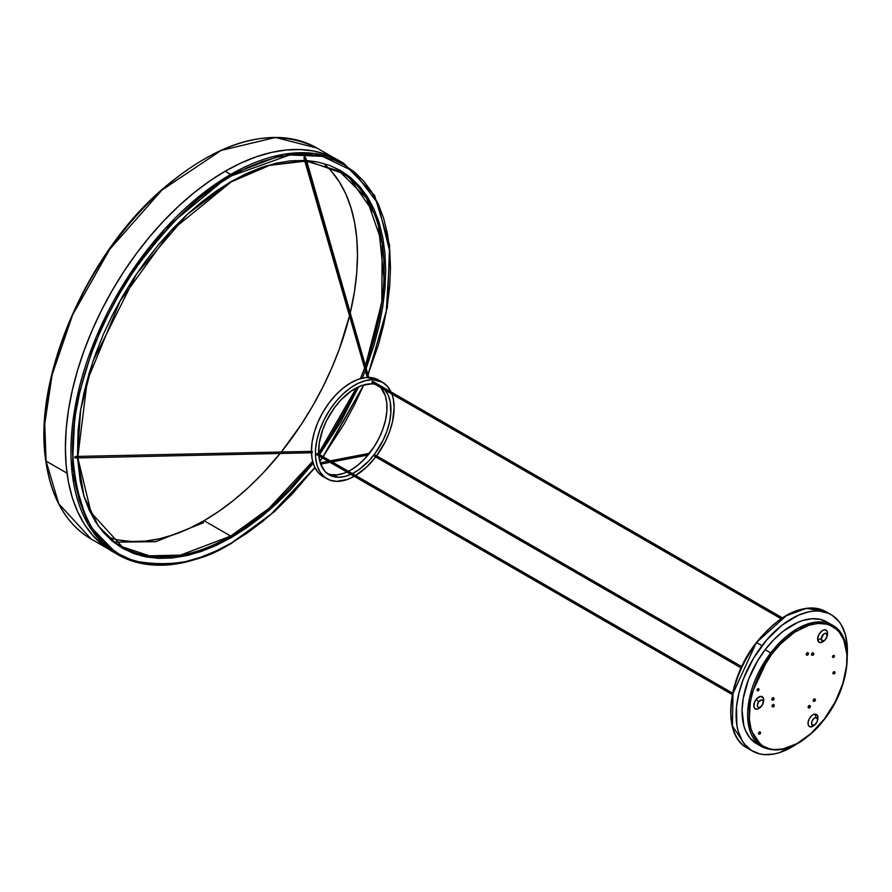 <?xml version="1.0" encoding="UTF-8"?>
<svg xmlns="http://www.w3.org/2000/svg" width="892" height="892" viewBox="0 0 892 892"><rect width="100%" height="100%" fill="white"/><g stroke="black" fill="none" stroke-linecap="round" stroke-linejoin="round"><path stroke-width="1.34" d="M304.618 156.702L304.462 156.646A3.512 2.743 91.6 0 1 305.878 158.598L368.63 377.439L305.878 158.598L304.696 159.044L305.878 158.598A3.512 2.743 -88.4 0 0 304.462 156.646L304.005 157.929A2.107 1.639 91.6 0 1 304.796 158.91M312.3 452.757L77.058 457.93A3.512 2.107 177.9 0 1 74.571 457.373L75.095 457.618M380.728 387.496L385.344 395.881L386.782 403.061L386.838 411.223L385.511 420.032L382.846 429.163L378.955 438.262L373.971 446.97L364.906 458.588L358.138 464.933L351.08 469.872L344.022 473.217L337.221 474.823L330.932 474.655L327.275 473.585A51.167 29.547 120 0 0 333.998 474.968L337.968 477.265A51.167 29.547 -60 0 1 329.193 474.867A51.167 29.547 -60 0 1 318.812 455.857M318.667 454.162A51.167 29.547 -60 0 1 335.035 406.93A51.167 29.547 -60 0 1 371.574 383.85L361.55 385.6L350.946 391.22L340.666 400.229L334.433 407.744L326.628 420.556L322.737 429.654L319.236 443.246L318.667 454.162M318.801 455.756L320.239 462.948L328.39 461.387L320.239 462.959L324.855 471.322L329.393 474.99L337.968 477.265L344.546 476.54L351.515 474.053L358.606 469.894L368.887 460.885L375.119 453.37L382.924 440.559L386.816 431.46L389.481 422.329L390.808 413.52L390.205 401.623L388.098 395.022L384.697 389.793M330.497 460.986L369.277 453.515L330.497 460.986M304.852 159.099L367.459 377.461M741.698 666.636L375.287 455.087L741.464 667.138L375.197 456.035M372.666 381.319L782.273 617.833L372.51 381.263L371.931 382.512L781.024 618.669M732.622 693.151L317.452 453.448L316.615 454.385L732.365 694.411L317.095 454.652M827.754 622.493L820.384 619.405L811.91 618.747L802.655 620.553L797.849 622.371L783.265 631.19L773.877 639.609L765.169 649.688A70.29 40.586 120 0 0 756.606 743.716L762.169 746.927A70.29 40.586 -60 0 1 770.744 652.911L765.169 649.688L757.486 661.05L748.511 679.503L743.259 698.246L742.066 710.11L743.85 725.787L745.377 730.258L749.748 737.784L756.639 743.738M824.264 719.13C813.225 736.257 776.709 763.976 756.784 740.572C737.996 715.696 758.824 668.398 771.959 653.892L770.744 652.911L749.447 698.258L748.968 727.27L762.169 746.927C781.626 755.268 802.365 746.08 824.364 719.365L824.364 719.365C850.656 686.305 855.439 636.955 832.459 625.181L814.976 622.215L796.946 628.882L770.744 652.911L771.959 653.892C782.998 636.777 819.514 609.046 839.439 632.461C858.238 657.337 837.41 704.635 824.264 719.13L835.135 702.037L842.817 683.606L846.653 665.421L846.887 654.215L843.743 639.854L839.439 632.461L836.674 629.518L830.073 625.314L826.282 624.088L817.942 623.441L808.843 625.225L794.527 632.261L780.522 643.979L771.959 653.892L761.088 670.996L753.406 689.427L750.395 701.681L749.336 718.818L750.975 728.775L754.42 737.115L756.784 740.572L762.682 745.902L769.941 748.946L774 749.57L782.763 749.001L796.902 743.672L811.14 733.425L824.264 719.13M763.184 703.108L763.496 701.77A7.024 4.059 120 0 0 761.757 696.518A7.024 4.059 120 0 0 756.082 699.506A7.024 4.059 120 0 0 754.231 707.824A7.024 4.059 120 0 0 760.207 707.467L761.211 706.531A4.215 2.431 -60 0 1 757.62 706.743A4.215 2.431 -60 0 1 758.735 701.748L756.082 699.506L758.735 701.748A4.215 2.431 -60 0 1 762.147 699.964A4.215 2.431 -60 0 1 763.184 703.108A4.215 2.431 -60 0 1 761.924 705.728A4.215 2.431 -60 0 1 761.211 706.531M824.699 640.211L821.844 642.329L819.246 642.374L817.652 639.308L821.231 638.984A4.215 2.431 -60 0 1 824.085 633.755A4.215 2.431 -60 0 1 827.185 635.271L827.586 633.108A7.024 4.059 120 0 0 822.413 630.588A7.024 4.059 120 0 0 817.652 639.308A7.024 4.059 120 0 0 824.074 640.846L825.089 639.91A4.215 2.431 -60 0 1 821.231 638.984L817.652 639.308L817.708 638.159L818.956 634.435L822.413 630.588L824.331 629.83L826.628 630.51L827.586 633.108L827.185 635.271A4.215 2.431 -60 0 1 827.051 636.498A4.215 2.431 -60 0 1 825.089 639.91M817.418 720.803L817.73 719.465A7.024 4.059 120 0 0 815.288 714.102L815.957 717.581A4.215 2.431 -60 0 1 817.418 720.803A4.215 2.431 -60 0 1 815.444 724.215A4.215 2.431 -60 0 1 813.192 725.285L810.672 726.924A7.024 4.059 120 0 0 814.441 725.151L811.575 726.835L810.672 726.924L813.192 725.285A4.215 2.431 -60 0 1 811.932 721.36A4.215 2.431 -60 0 1 815.957 717.581L815.288 714.102A7.024 4.059 120 0 0 808.576 720.39A7.024 4.059 120 0 0 810.672 726.924L808.62 725.776L808.029 722.854L809.111 719.142L811.497 715.886L813.426 714.537L816.102 714.247L817.73 716.064L817.752 719.387M814.887 699.194A1.126 0.647 120 0 0 813.872 699.618L813.627 699.428A1.349 0.78 -60 0 1 815.065 699.306L813.816 700.766L815.043 700.867A1.126 0.647 -60 0 1 814.184 699.807L813.872 699.618A1.126 0.647 120 0 0 813.917 701.179M809.958 705.907A1.126 0.647 120 0 0 808.832 706.219L808.587 706.018A1.349 0.78 -60 0 1 810.025 705.895L808.776 707.367L810.003 707.456A1.126 0.647 -60 0 1 809.144 706.397L808.832 706.219A1.126 0.647 120 0 0 808.877 707.769M834.499 671.932A1.126 0.647 120 0 0 833.329 672.155L833.808 672.423A1.126 0.647 -60 0 1 834.656 673.482L834.555 671.932L833.429 673.393L834.656 673.482A1.126 0.647 -60 0 1 833.808 672.423L833.329 672.155A1.126 0.647 120 0 0 833.485 673.705M760.04 732.154A1.126 0.647 120 0 0 758.858 732.365L759.337 732.644A1.126 0.647 -60 0 1 760.185 733.703L760.084 732.142L758.969 733.614L760.185 733.703A1.126 0.647 -60 0 1 759.337 732.644L758.858 732.365A1.126 0.647 120 0 0 759.014 733.915M773.754 704.769A1.126 0.647 120 0 0 772.74 705.193L772.494 705.003A1.349 0.78 -60 0 1 773.944 704.881L772.684 706.352L773.91 706.442A1.126 0.647 -60 0 1 773.063 705.382L772.74 705.193A1.126 0.647 120 0 0 772.784 706.754M773.509 698.023A1.126 0.647 120 0 0 772.494 698.458L772.249 698.258A1.349 0.78 -60 0 1 773.698 698.135L772.45 699.607L773.665 699.696A1.126 0.647 -60 0 1 772.818 698.637L772.494 698.458A1.126 0.647 120 0 0 772.539 700.008M807.94 652.989A1.126 0.647 120 0 0 806.937 653.412L806.691 653.212A1.349 0.78 -60 0 1 808.13 653.089L806.881 654.561L808.096 654.661A1.126 0.647 -60 0 1 807.249 653.602L806.937 653.412A1.126 0.647 120 0 0 806.981 654.973M813.337 653.245A1.126 0.647 120 0 0 812.211 653.557L812.534 653.747A1.126 0.647 -60 0 1 813.381 654.806L813.281 653.245L812.166 654.717L813.381 654.806A1.126 0.647 -60 0 1 812.534 653.747L812.211 653.557A1.126 0.647 120 0 0 812.255 655.118M812.645 654.996L812.266 655.196A1.349 0.78 -60 0 1 811.542 654.739A1.349 0.78 -60 0 1 811.965 653.368L811.965 653.368A1.349 0.78 -60 0 1 813.415 653.245M833.909 655.475A1.126 0.647 120 0 0 832.593 657.192A1.126 0.647 120 0 0 832.894 657.248L833.061 657.46A1.126 0.647 -60 0 1 833.206 655.966L832.894 657.259M834.065 657.025A1.126 0.647 -60 0 1 833.072 657.471L834.433 656.066L833.206 655.966A1.126 0.647 -60 0 1 834.065 657.025M758.479 688.836A1.126 0.647 120 0 0 757.163 690.553A1.126 0.647 120 0 0 757.464 690.609L758.635 690.386A1.126 0.647 -60 0 1 757.787 689.326L757.464 690.62M756.817 642.731A78.719 45.447 120 0 0 747.217 748.031L732.432 726.021L732.968 693.53L756.349 642.574L786.164 615.826L806.357 608.355L825.947 611.678A78.719 45.447 120 0 0 756.817 642.731L761.98 645.719L756.817 642.731M795.486 744.82A78.719 45.447 -60 0 1 752.391 751.019A78.719 45.447 -60 0 1 761.98 645.719A78.719 45.447 -60 0 1 831.11 614.666A78.719 45.447 -60 0 1 847.288 655.096L847.266 646.076L845.404 634.736L841.479 625.247L838.792 621.311L832.08 615.246L828.122 613.183L819.202 611.076L814.318 611.053L809.222 611.722L798.585 615.112L782.251 624.991L766.741 639.865L753.383 658.43L743.326 679.102L738.899 693.173L736.502 706.854L736.904 725.486L738.097 730.949L742.021 740.438L744.708 744.374L751.421 750.44L759.683 753.896L764.299 754.61L774.278 753.963L779.541 752.603L795.831 744.597M382.612 382.345L378.632 380.048A55.672 32.145 120 0 0 369.076 377.45L373.057 379.747A55.672 32.145 -60 0 1 382.612 382.345A55.672 32.145 -60 0 1 391.03 391.911L387.329 386.214L382.389 382.222L373.057 379.747L369.076 377.45A55.672 32.145 120 0 0 319.091 419.641A55.672 32.145 120 0 0 322.96 476.473L326.94 478.77A55.672 32.145 -60 0 1 323.071 421.927A55.672 32.145 -60 0 1 373.057 379.747L365.898 380.538L358.328 383.237L350.612 387.764L343.052 393.941L335.95 401.512L329.561 410.208L324.153 419.686L319.916 429.576L317.017 439.511L315.567 449.089L315.634 457.964L317.195 465.791L320.206 472.258L324.543 477.12L330.04 480.197L336.496 481.368A55.672 32.145 -60 0 1 326.94 478.77M391.911 394.052A55.672 32.145 -60 0 1 376.569 455.834L385.4 441.428L389.637 431.538L392.536 421.604L394.141 407.477L393.316 399.081L391.911 394.052M354.236 476.317A55.672 32.145 -60 0 1 336.496 481.368L347.401 479.461L355.083 475.826L366.5 467.174L375.71 456.96A55.672 32.145 -60 0 1 355.64 475.503M111.991 540.887L122.249 546.807A216.934 125.248 -60 0 0 230.716 536.07L204.078 520.683L230.716 536.07L268.882 508.462L312.635 461.409A216.934 125.248 -60 0 1 230.716 536.07A1.126 0.647 60 0 1 231.519 537.441L216.399 545.313L201.436 551.39L186.751 555.616L172.513 557.957L158.832 558.381L145.853 556.898L133.7 553.508L122.483 548.245L112.325 541.165L103.305 532.334L95.533 521.831L89.055 509.778L83.959 496.264L80.28 481.446L77.559 458.198L84.06 496.576L98.41 526.124L118.48 545.748L141.761 555.984L189.661 554.924L231.519 537.441A1.126 0.647 -120 0 0 230.716 536.07L179.593 555.46L150.692 556.251L122.249 546.807L91.062 512.577L77.916 458.198M77.849 456.793L87.226 380.806L119.985 301.262L170.762 231.162L231.284 181.856A1.126 0.647 -120 0 0 231.519 181.344L187.209 214.437L136.654 273.799L93.091 360.881L80.626 409.818L77.492 456.804L78.061 430.535L80.28 411.97L83.959 392.904L89.055 373.503L95.533 353.968L103.305 334.5L112.325 315.255L122.483 296.445L133.7 278.237L145.853 260.81L158.832 244.33L172.513 228.965L186.751 214.849L201.436 202.138L216.399 190.933L231.519 181.344A1.126 0.647 60 0 1 231.284 181.856L269.562 165.366L305.298 161.162M339.194 171.063A216.934 125.248 -60 0 1 365.441 365.854L381.798 302.433L382.177 243.393L366.478 198.08L339.194 171.063L306.792 161.274M364.616 368.062A216.934 125.248 -60 0 1 360.424 378.632L364.616 368.062M356.432 387.864A216.934 125.248 -60 0 1 318.634 453.337L356.432 387.864M118.859 540.039L131.771 541.522L145.374 541.098L159.556 538.768L174.152 534.564L189.048 528.51L204.078 520.683A216.934 125.248 120 0 0 280.11 453.504L262.783 473.306L248.612 487.344L234.005 499.999L219.12 511.149L204.078 520.683A216.934 125.248 120 0 1 109.794 537.709M281.27 452.066A216.934 125.248 120 0 0 349.586 315.634L339.361 348.95L331.623 368.329L322.659 387.462L312.546 406.183L301.396 424.291L281.27 452.066M331.623 171.509L339.361 181.946L345.806 193.943L350.879 207.39L354.537 222.13L356.744 238.053L357.48 254.989L356.744 272.774L354.537 291.249L350.255 312.869A216.934 125.248 120 0 0 325.078 164.819M46.072 461.086L44.756 423.912L52.082 374.952L72.62 314.865L109.716 249.336L161.954 190.063L221.082 150.447L275.505 137.457L316.961 148.039A225.765 130.344 120 0 0 132.596 220.001A225.765 130.344 120 0 0 46.072 461.086L67 473.173L46.072 461.086A225.765 130.344 120 0 0 91.196 539.069L58.738 503.724L46.072 461.086A1.126 0.736 172.3 0 1 45.748 460.651A1.126 0.736 -7.7 0 0 46.072 461.086M340.867 161.72A225.932 130.444 120 0 0 338.124 160.058L326.505 154.606L313.917 151.094L300.459 149.544L286.287 149.99L271.525 152.409L256.316 156.791L240.818 163.091L225.152 171.242L230.716 174.453A1.126 0.647 60 0 1 231.519 175.835L215.931 185.714L200.499 197.266L185.369 210.378L170.684 224.929L156.579 240.773L143.199 257.755L130.667 275.728L119.115 294.494L108.634 313.895L99.335 333.719L91.319 353.801L84.651 373.938L79.399 393.941L75.608 413.598L73.311 432.743L72.553 451.174L73.311 468.724L75.608 485.215L79.399 500.501L84.651 514.428L91.319 526.86L99.335 537.686L108.634 546.785L119.115 554.088L130.667 559.507L143.199 563.008L156.579 564.547L170.684 564.101L185.369 561.692L200.499 557.333L215.931 551.066L231.519 542.949L247.095 533.07L262.527 521.519L277.657 508.407L292.353 493.856L314.865 467.575L270.354 514.963L231.519 542.949C203.889 561.358 172.089 567.468 136.141 561.302C97.551 551.702 76.366 514.996 72.553 451.174C71.918 389.224 102 315.489 136.141 267.611C172.089 219.934 203.889 189.338 231.519 175.835A1.126 0.647 -120 0 0 230.716 174.453L165.131 228.586L128.704 275.862L96.202 337.076L75.207 406.451L72.129 472.793L88.007 524.251L117.755 554.601A225.932 130.444 -60 0 1 83.123 373.558A225.932 130.444 -60 0 1 230.716 174.453L225.152 171.242A225.932 130.444 120 0 0 77.559 370.336A225.932 130.444 120 0 0 112.191 551.39L117.755 554.601C149.544 571.828 187.387 568.115 231.284 543.462A1.126 0.647 -120 0 0 231.519 542.949A1.126 0.647 60 0 1 230.716 543.406A1.126 0.647 -120 0 0 231.284 543.462L274.792 511.372L314.976 467.787M230.716 543.406A225.932 130.444 -60 0 1 117.755 554.601M368.084 375.064L387.351 307.316L389.603 245.166L374.528 195.337L343.688 163.269L314.062 153.435L283.968 154.26L230.716 174.453A225.932 130.444 -60 0 1 343.688 163.269L338.124 160.058A225.932 130.444 120 0 0 225.152 171.242L209.497 181.176L193.988 192.784L178.779 205.963L164.016 220.58L149.845 236.503L136.398 253.573L123.798 271.636L112.191 290.502L101.655 309.992L92.322 329.928L84.261 350.11L77.559 370.336L72.274 390.44L68.461 410.197L66.164 429.431L65.395 447.962L66.164 465.591L68.461 482.171L72.274 497.535L77.559 511.529L84.261 524.028L92.322 534.899L101.655 544.053L112.191 551.39M231.519 175.835L289.744 154.974L322.491 156.345L353.633 171.375L377.952 203.421L389.893 252.168L386.225 312.233L367.995 374.729L378.375 344.847L383.638 324.855L387.429 305.187L389.715 286.053L390.484 267.611L389.715 250.061L387.429 233.57L383.638 218.284L378.375 204.357L371.708 191.925L363.691 181.098L354.403 172L343.922 164.697L332.359 159.278L319.827 155.777L306.447 154.249L292.353 154.684L277.657 157.092L262.527 161.452L247.095 167.718L231.519 175.835M367.136 376.848L366.88 377.494L367.136 376.848M363.758 384.898L323.015 456.671L343.922 424.291L354.403 404.901L363.758 384.898M322.19 457.808L319.726 461.175L322.19 457.808M75.519 456.559L74.594 457.139L75.084 457.629M304.685 156.791L304.005 157.929M231.519 537.441L246.627 527.863L261.601 516.658L276.275 503.935L290.524 489.82L313.159 463.294L269.551 509.979L231.519 537.441M319.592 454.686L340.543 422.34L358.629 386.793L319.592 454.686M362.319 378.141L365.341 370.581L362.319 378.141M366.177 368.385L373.971 345.282L379.067 325.892L382.746 306.815L384.965 288.25L385.712 270.365L384.965 253.35L382.746 237.35L379.067 222.521L373.971 209.007L367.504 196.954L359.721 186.45L350.712 177.62L340.543 170.55L329.338 165.288L317.184 161.898L306.58 160.527L347.579 175.166L377.662 218.239L384.998 287.893L366.177 368.385M305.097 160.448L290.524 160.828L276.275 163.169L261.601 167.395L246.627 173.472L231.519 181.344L265.827 166.001L305.097 160.448M333.675 157.683L316.961 148.039C272.171 125.638 220.257 139.687 161.229 190.163C85.61 255.881 32.993 379 45.748 460.651A1.126 0.736 172.3 0 1 45.949 460.138M180.619 174.642L165.321 186.907L150.38 200.689L135.952 215.842M109.181 249.66L97.094 268.001L86.022 287.068M67.368 326.628L59.965 346.743M53.944 366.824L49.361 386.671M203.666 522.623L155.788 541.689L115.179 542.146M93.459 532.569L94.574 533.226M378.409 379.925L372.41 377.795L365.575 377.606L358.171 379.356L350.489 382.991L342.818 388.366L335.448 395.267L328.669 403.44L322.748 412.572L317.898 422.306L314.318 432.263L312.133 442.075L311.442 451.352L312.256 459.737L314.553 466.917L318.243 472.604L323.183 476.596M374.874 384.207L371.574 383.85M375.421 455.544L374.852 455.176L374.584 456.303L741.107 667.918M372.722 381.386L371.897 382.49L781.002 618.691M317.463 453.459L316.939 454.708M781.771 618.535L776.419 622.382M771.167 626.775L761.132 637.033M752.045 648.919L744.251 661.987L738.052 675.712L733.692 689.583L731.328 703.063M758.635 690.386L758.88 688.981L757.787 689.326A1.126 0.647 -60 0 1 758.635 690.386M813.515 653.301L813.203 653.122A1.126 0.647 120 0 0 812.054 655.051L812.4 655.252M807.36 654.839L806.992 655.051A1.349 0.78 -60 0 1 806.257 654.594A1.349 0.78 -60 0 1 806.691 653.212L806.937 653.412A1.126 0.647 120 0 0 806.769 654.906M772.572 700.086A1.349 0.78 -60 0 1 771.825 699.64A1.349 0.78 -60 0 1 772.249 698.258L772.494 698.458A1.126 0.647 120 0 0 772.338 699.941L772.684 700.142M772.818 706.821A1.349 0.78 -60 0 1 772.071 706.375A1.349 0.78 -60 0 1 772.494 705.003L772.74 705.193A1.126 0.647 120 0 0 772.572 706.687L772.918 706.888M808.052 653.1A1.126 0.647 120 0 0 806.937 653.412L807.249 653.602A1.126 0.647 -60 0 1 808.096 654.661L808.42 653.368L807.405 652.654L806.268 654.148L806.992 655.051M773.62 698.146A1.126 0.647 120 0 0 772.494 698.458L772.818 698.637A1.126 0.647 -60 0 1 773.665 699.696L773.988 698.414L772.974 697.7L771.825 699.629L772.929 699.886M773.866 704.881A1.126 0.647 120 0 0 772.74 705.193L773.063 705.382A1.126 0.647 -60 0 1 773.91 706.442L774.223 705.148L773.219 704.435L772.071 705.929L772.461 706.854L773.174 706.631M808.91 707.847A1.349 0.78 -60 0 1 808.152 707.389A1.349 0.78 -60 0 1 808.587 706.018L808.832 706.219A1.126 0.647 120 0 0 808.665 707.702M813.95 701.246A1.349 0.78 -60 0 1 813.192 700.8A1.349 0.78 -60 0 1 813.627 699.428L813.872 699.618A1.126 0.647 120 0 0 813.705 701.112L814.05 701.313M810.137 705.951L809.813 705.773A1.126 0.647 120 0 0 808.832 706.219L809.144 706.397A1.126 0.647 -60 0 1 810.003 707.456L810.315 706.174L809.3 705.461L808.152 707.378L809.256 707.646M814.987 699.306A1.126 0.647 120 0 0 813.872 699.618L814.184 699.807A1.126 0.647 -60 0 1 815.043 700.867L815.355 699.573L814.34 698.86L813.192 700.789L814.296 701.056M815.957 717.581L813.682 718.662L811.932 721.36L811.72 724.103L812.701 725.196L814.887 724.672L817.217 721.505L817.418 718.762L815.957 717.581M827.051 636.498L827.363 635.16A7.024 4.059 120 0 0 827.586 633.108L827.285 635.494M821.231 638.984L822.647 640.969L824.91 640.077L827.007 636.698L826.616 633.71L825.234 633.298L823.506 634.19L821.231 638.984M761.924 705.728L763.318 702.104L762.85 700.443L761.545 699.897L758.735 701.748L757.353 705.382L757.81 707.033L759.125 707.59L761.924 705.728M757.275 690.598L757.085 689.427L758.189 688.568M832.704 657.237L832.515 656.066L833.83 655.341M812.266 655.196L811.698 653.814L812.69 652.81L813.415 653.267M833.295 673.694L833.106 672.523L834.21 671.665M760.53 707.144L757.654 709.051L755.145 708.861L753.84 706.631L754.677 701.859L756.951 698.503L760.753 696.418L763.385 698.079L763.597 701.279M758.824 733.915L758.858 732.365L759.962 732.02M826.895 621.969A70.29 40.586 120 0 0 765.169 649.688L770.744 652.911A70.29 40.586 -60 0 1 832.459 625.181L826.895 621.969M75.564 456.749L74.571 457.373A3.512 2.107 -2.1 0 0 77.058 457.93L77.035 456.804L77.058 457.93M305.934 158.787L304.585 156.68M350.846 474.354A51.167 29.547 -60 0 1 337.968 477.265L333.998 474.968A51.167 29.547 120 0 0 346.877 472.058M384.798 389.904A51.167 29.547 -60 0 1 386.136 433.3A51.167 29.547 -60 0 1 352.385 473.63M348.415 471.333A51.167 29.547 120 0 0 382.133 431.081A51.167 29.547 120 0 0 380.884 387.685M367.314 377.472L303.882 157.895M77.069 458.22L74.716 457.674M369.444 453.303L330.274 460.852M328.167 461.264L320.183 462.792M732.321 694.6L316.76 454.675M814.441 725.151L815.444 724.215M831.11 614.666L825.947 611.678C804.205 602.345 781.013 612.648 756.349 642.574C726.868 679.626 721.55 734.919 747.217 748.031L752.391 751.019M319.793 461.432L322.369 457.919M323.205 456.771L364.025 384.82M45.748 460.651C51.056 497.981 66.209 524.128 91.196 539.069L107.91 548.725M782.306 617.81L372.633 381.297M312.378 451.341L75.419 456.459M369.032 378.342L306.045 158.653M368.073 454.998L332.125 461.922M330.018 462.335L320.652 464.141"/></g></svg>
